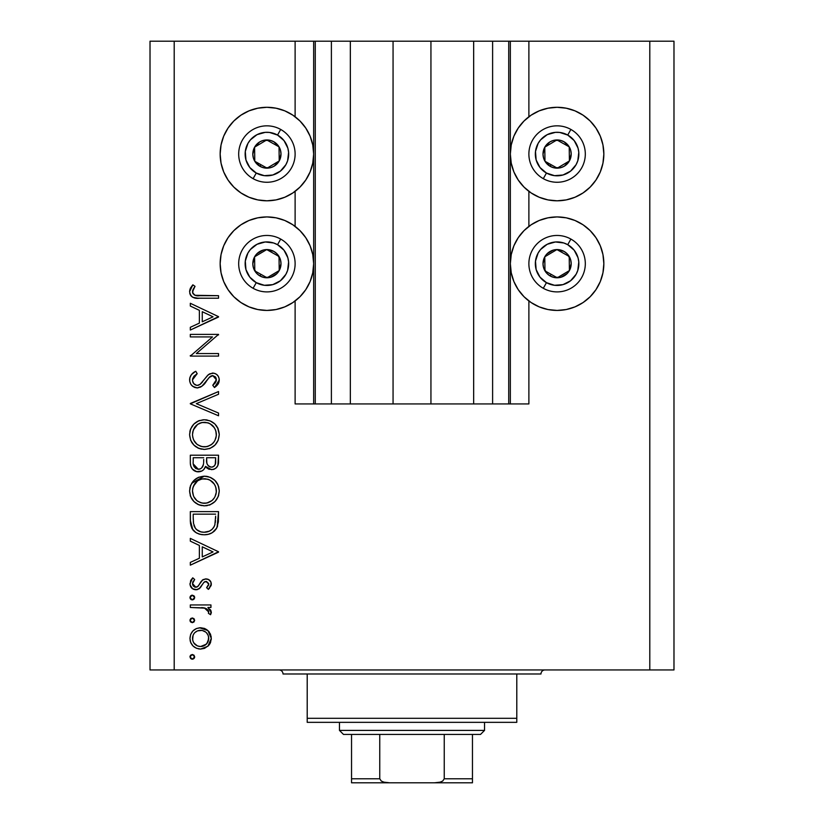 <?xml version="1.0" encoding="UTF-8"?>
<svg xmlns="http://www.w3.org/2000/svg" width="824" height="824" viewBox="0 0 824 824"><rect width="100%" height="100%" fill="white"/><g stroke="black" fill="none" stroke-linecap="round" stroke-linejoin="round"><path stroke-width="1.24" d="M315.149 403.935L295.116 403.935L295.116 300.966L295.116 403.935L313.656 403.935L313.656 41.2L295.116 41.2L295.116 116.771L295.116 41.2L174.204 41.2L174.204 669.943L649.796 669.943L649.796 41.2L510.344 41.2L510.344 403.935L508.727 403.935L508.727 41.2L430.942 41.2L430.942 403.935L393.058 403.935L393.058 41.2L315.273 41.2L315.273 403.935L313.656 403.935L313.656 41.2L315.273 41.2L315.273 403.935L331.392 403.935L331.392 41.2L331.392 403.935L350.334 403.935L350.334 41.2L350.334 403.935L393.058 403.935L393.058 41.2L430.942 41.2L430.942 403.935L473.666 403.935L473.666 41.2L473.666 403.935L492.608 403.935L492.608 41.2L492.608 403.935L508.727 403.935L315.273 403.935M295.116 226.394L295.116 191.333L295.116 226.394M315.149 41.2L174.204 41.2L174.204 669.943L150.02 669.943L673.981 669.943L649.796 669.943L649.796 41.2L673.981 41.2L673.981 669.943L673.981 41.2L528.884 41.2L528.884 116.771L528.884 41.2L508.727 41.2L508.727 403.935M508.851 41.2L510.344 41.2L510.344 403.935L528.884 403.935L528.884 300.966L528.884 403.935L508.851 403.935M528.884 226.394L528.884 191.333L528.884 226.394M508.727 41.2L315.273 41.2M576.398 111.467L583.073 115.175L590.159 120.994L595.968 128.081L600.294 136.156L602.952 144.931L603.848 154.057L602.952 163.173L600.294 171.948L595.968 180.023L590.159 187.11L583.073 192.929L574.987 197.245L566.212 199.902L557.096 200.809A46.752 46.752 0 0 1 510.344 154.057A46.752 46.752 0 0 1 557.096 107.295L563.194 107.697M539.205 220.482L547.97 217.824L557.096 216.928A46.752 46.752 0 0 1 603.848 263.68A46.752 46.752 0 0 1 557.096 310.432L547.97 309.536L539.205 306.878L531.12 302.552L524.033 296.743L518.224 289.657L513.898 281.571L511.241 272.806L510.344 263.68L511.241 254.554L513.898 245.789L518.224 237.703L524.033 230.617L531.12 224.808L539.205 220.482L547.97 217.824L557.096 216.928L566.212 217.824L574.987 220.482L583.073 224.808L590.159 230.617L595.968 237.703L600.294 245.789L602.952 254.554L603.848 263.68L602.952 272.806L600.294 281.571L595.968 289.657L590.159 296.743L583.073 302.552L574.987 306.878L566.212 309.536L557.096 310.432A46.752 46.752 0 0 1 510.344 263.68A46.752 46.752 0 0 1 557.096 216.928L566.212 217.824L574.987 220.482M247.602 196.637L240.927 192.929L233.841 187.11L228.032 180.023L223.706 171.948L221.048 163.173L220.152 154.057L221.048 144.931L223.706 136.156L228.032 128.081L233.841 120.994L240.927 115.175L249.013 110.859L257.788 108.201L266.904 107.295L276.03 108.201L284.795 110.859L292.881 115.175L299.967 120.994L305.776 128.081L310.102 136.156L312.76 144.931L313.656 154.057L312.76 163.173L310.102 171.948L305.776 180.023L299.967 187.11L292.881 192.929L284.795 197.245L276.03 199.902L266.904 200.809A46.752 46.752 0 0 1 220.152 154.057A46.752 46.752 0 0 1 266.904 107.295L273.002 107.697M221.048 272.806L220.152 263.68L221.048 254.554L223.706 245.789L228.032 237.703L233.841 230.617L240.927 224.808L249.013 220.482L257.788 217.824L266.904 216.928A46.752 46.752 0 0 1 313.656 263.68A46.752 46.752 0 0 1 266.904 310.432L257.788 309.536L249.013 306.878L240.927 302.552L233.841 296.743L228.032 289.657L223.706 281.571L221.048 272.806L220.152 263.68L220.554 257.582M190.323 336.923L212.479 336.923L190.323 336.923L190.323 334.389L218.535 334.389L196.339 353.558L218.535 353.558L218.535 356.092L190.323 356.092L212.479 336.923L190.323 356.092L218.535 356.092L218.535 353.558L196.339 353.558L218.535 334.389L190.323 334.389L190.323 336.923L190.323 334.389L218.535 334.389L218.535 334.915M197.235 387.919L192.744 386.363L190.828 384.262L189.726 381.399L189.85 377.783L191.384 374.683L195.154 371.624L195.772 371.284L197.194 373.663L193.99 376.156L192.6 378.844L192.569 380.873L193.753 383.644L196.668 385.344L198.738 385.107L200.798 383.757L207.308 375.723L209.863 373.736L214.003 373.221L216.444 374.261L218.226 376.218L219.153 378.71L218.906 382.326L217.866 384.396L214.487 387.558L212.757 385.272L215.27 382.944L216.321 378.999L215.445 376.918L212.798 375.62L209.523 377.114L201.962 386.168L197.235 387.919C201.231 387.198 204.27 384.983 206.34 381.275L209.152 377.485L212.798 375.62L216.372 379.761L212.757 385.272L214.487 387.558L219.266 380.039C218.999 375.847 216.805 373.529 212.674 373.087L208.379 374.663L200.047 384.375L197.276 385.385C194.196 384.911 192.61 383.067 192.497 379.864L197.194 373.663L195.772 371.284C191.992 372.994 189.942 375.847 189.602 379.864L189.602 379.854C189.963 384.664 192.507 387.352 197.235 387.919L197.966 387.867M218.535 413.061L218.535 415.77L190.323 403.832L218.535 391.534L218.535 394.253L196.308 403.657L218.535 413.061L218.535 415.77L190.323 403.832L218.535 415.77L218.535 413.061L196.308 403.657L218.535 394.253L218.535 391.534L190.323 403.472L218.535 391.534L218.535 394.253M189.602 434.629L190.643 428.933L193.856 424.113L198.625 420.848L204.311 419.756L209.996 420.827L214.868 423.948L218.123 428.727L219.266 434.403L218.236 440.16L215.033 445.053L210.192 448.338L204.445 449.41L198.738 448.349L193.928 445.125L190.674 440.325L189.602 434.629C190.426 443.683 195.381 448.606 204.445 449.41C213.601 448.586 218.535 443.58 219.266 434.403C218.35 425.4 213.365 420.518 204.311 419.756C195.278 420.611 190.375 425.575 189.602 434.629M189.602 491.053L190.643 485.357L193.856 480.536L198.625 477.271L204.311 476.179L209.996 477.251L214.868 480.382L218.123 485.151L219.266 490.826L218.236 496.594L215.033 501.476L210.192 504.762L204.445 505.833L198.738 504.772L193.928 501.548L190.674 496.748L189.602 491.053C190.426 500.106 195.381 505.04 204.445 505.833C213.601 505.009 218.535 500.003 219.266 490.826C218.35 481.824 213.365 476.942 204.311 476.179C195.278 477.044 190.375 481.999 189.602 491.053M190.323 541.152L190.323 538.391L218.535 551.771L190.323 565.161L190.323 562.401L199.367 558.229L199.367 545.447L190.323 541.152L190.323 538.391L190.323 541.152L199.367 545.447L199.367 558.229L190.323 562.401L190.323 565.161L218.535 552.131L190.323 565.161L190.323 562.401M189.963 656.852L190.653 655.183L192.311 654.493L193.98 655.183L194.67 656.852L193.218 659.025L190.653 658.51L189.963 656.852L192.311 659.2L194.67 656.852L192.311 654.493L189.963 656.852M249.013 220.482L257.788 217.824L266.904 216.928L276.03 217.824L284.795 220.482L292.881 224.808L299.967 230.617L305.776 237.703L310.102 245.789L312.76 254.554L313.656 263.68L312.76 272.806L310.102 281.571L305.776 289.657L299.967 296.743L292.881 302.552L284.795 306.878L276.03 309.536L266.904 310.432A46.752 46.752 0 0 1 220.152 263.68A46.752 46.752 0 0 1 266.904 216.928L276.03 217.824L284.795 220.482M266.904 107.295A46.752 46.752 0 0 1 313.656 154.057A46.752 46.752 0 0 1 266.904 200.809L260.806 200.407M557.096 200.809L547.97 199.902L539.205 197.245L531.12 192.929L524.033 187.11L518.224 180.023L513.898 171.948L511.241 163.173L510.344 154.057L511.241 144.931L513.898 136.156L518.224 128.081L524.033 120.994L531.12 115.175L539.205 110.859L547.97 108.201L557.096 107.295A46.752 46.752 0 0 1 603.848 154.057A46.752 46.752 0 0 1 557.096 200.809L550.999 200.407M200.582 627.734L204.507 628.434L207.895 630.556L210.47 634.109L211.305 638.415L210.47 642.71L208.688 645.47L204.517 648.375L200.582 649.075L196.483 648.282L193.022 645.965L190.694 642.514L189.963 638.415L190.694 634.305L193.012 630.844L196.483 628.527L200.582 627.734C194.042 628.331 190.499 631.895 189.963 638.415C190.509 644.924 194.052 648.478 200.582 649.075L207.905 646.243L211.305 638.415L207.895 630.556L199.532 627.775M189.963 620.317L190.653 618.659L192.311 617.969L193.98 618.649L194.67 620.317L193.98 621.976L192.311 622.666L190.653 621.976L189.963 620.317L192.311 622.666L194.67 620.317L192.311 617.969L189.963 620.317M190.323 607.473L190.323 604.94L190.323 607.473L190.323 604.94L210.944 604.94L210.944 607.473L207.905 607.473L211.037 610.944L210.594 614.714L208.41 613.324L208.74 611.624L207.844 609.832L205.104 608.164L190.323 607.473L204.331 607.927L208.771 612.026L208.41 613.324L210.594 614.714L211.305 612.51L207.905 607.473L210.944 607.473L210.944 604.94L190.323 604.94L210.944 604.94L210.944 607.473M189.963 597.534L190.653 595.865L192.311 595.175L193.98 595.865L194.67 597.534L193.98 599.192L192.311 599.882L190.653 599.192L189.963 597.534L192.311 599.882L194.67 597.534L192.311 595.175L189.963 597.524M205.052 578.953L208.513 579.488L210.923 582.063L211.057 585.637L208.369 589.387L206.608 587.677L208.575 585.164L208.719 583.577L206.525 581.486L203.95 582.28L199.995 588.006L196.761 589.696L192.569 588.758L190.066 584.886L190.694 580.446L192.754 577.82L194.67 579.499L192.662 582.403L192.723 584.916L194.495 586.925L195.813 587.224L198.12 586.194L202.271 580.199L205.897 578.901L202.725 579.849L197.781 586.523L195.813 587.224L192.497 583.577L194.67 579.499L192.754 577.82L189.963 583.711C190.251 587.399 192.239 589.418 195.916 589.757L199.109 588.789L204.125 582.135L206 581.435L208.771 584.113L206.608 587.677L208.369 589.387L211.305 584.113C210.995 580.848 209.193 579.107 205.897 578.901L206.422 578.922M192.847 529.863L190.323 520.366C190.406 529.441 194.989 534.24 204.074 534.776L199.861 534.271L195.958 532.613L192.002 528.617L190.457 523.199L190.323 511.622L218.535 511.622L218.37 521.839L216.65 528.215L212.232 532.716L208.297 534.302L204.074 534.776C210.46 534.827 214.951 531.995 217.526 526.268L218.535 511.622L190.323 511.622L190.323 520.366L190.323 511.622L218.535 511.622L217.124 527.257M190.354 463.675L190.323 455.198L190.323 462.831L190.323 455.198L218.535 455.198L217.876 465.478L216.022 468.084L213.148 469.495L208.915 469.216L205.547 466.405L203.775 469.567L201.849 471.019L196.658 471.668L192.394 469.103L190.787 466.157L190.323 462.831C190.457 468.187 193.125 471.194 198.337 471.833C201.962 471.678 204.362 469.865 205.547 466.405L211.552 469.67C216.527 468.928 218.854 465.941 218.535 460.698L218.535 455.198L190.323 455.198L218.535 455.198L218.535 460.709M190.323 306.044L190.323 303.284L218.535 316.663L190.323 330.043L190.323 327.293L199.367 323.121L199.367 310.339L190.323 306.044L190.323 303.284L190.323 306.044L199.367 310.339L199.367 323.121L190.323 327.293L190.323 330.043L218.535 317.024L190.323 330.043L190.323 327.293M193.125 289.461L192.682 292.932L195.113 295.291L218.535 295.682L218.535 298.216L197.781 298.185L192.775 297.299L190.365 294.93L189.602 291.634L190.55 287.926L192.857 284.836L195.03 286.33L192.497 291.778L195.03 286.33L192.857 284.836L189.602 291.634C190.54 296.794 193.836 298.988 199.49 298.216L218.535 298.216L218.535 295.682L199.768 295.682C195.947 296.352 193.527 295.054 192.497 291.778L192.672 292.901M150.02 669.943L150.02 41.2L150.02 669.943M174.204 41.2L150.02 41.2L174.204 41.2M266.904 200.809L257.788 199.902L249.013 197.245L240.927 192.929M221.048 163.173L220.152 154.057L221.048 144.931M240.927 115.175L249.013 110.859M602.952 254.554L603.848 263.68L602.952 272.806M557.096 107.295L566.212 108.201L574.987 110.859L583.073 115.175M602.952 144.931L603.848 154.057L602.952 163.173M583.073 192.929L574.987 197.245M194.618 657.336L193.99 658.5M193.97 658.52L192.816 659.149M191.848 659.159L190.674 658.531M190.014 656.368L190.643 655.193M193.98 658.51L194.495 657.748M208.678 631.339L209.368 632.193M211.099 636.169L211.263 639.517M210.46 642.73L209.399 644.595M200.582 649.075L198.491 648.879M194.629 647.273L193.043 645.985M191.096 643.389L190.705 642.524M190.344 641.453L190.138 640.536M193.001 630.854L194.629 629.526M195.834 628.825L196.503 628.516M204.558 628.454L206.927 629.763M197.482 630.865L194.783 632.647M205.753 632.101L202.158 630.411L197.451 630.875M206.412 644.09L208.153 641.536L205.753 644.698L206.968 643.482L208.771 638.404C208.276 643.369 205.537 646.078 200.562 646.541L206.319 644.183M203.693 645.944L205.753 644.698M202.158 646.397L202.941 646.212M197.389 645.913L200.562 646.541C195.597 646.078 192.909 643.369 192.497 638.404L193.073 641.525L194.505 643.874M192.631 636.828L192.497 638.404C192.909 633.44 195.597 630.721 200.562 630.267C205.537 630.721 208.276 633.429 208.771 638.404L208.163 635.273L206.35 632.636M193.084 635.263L192.631 639.99M194.67 620.317L192.311 622.666L190.54 621.863M190.014 619.833L191.013 618.361M190.138 621.214L190.653 621.976M210.285 609.554L210.707 610.224M210.717 610.244L211.284 612.108M211.305 612.51L211.253 613.087M210.594 614.714L208.41 613.324L208.657 611.233M208.41 613.324L208.771 612.026M208.657 611.223L207.854 609.853M206.608 608.823L205.155 608.174M205.104 608.164L204.331 607.927L205.104 608.164M204.321 607.927L203.466 607.762M202.58 607.659L201.695 607.587M194.299 596.246L194.618 597.05M194.618 598.008L193.99 599.182M193.97 599.202L192.816 599.831M191.848 599.831L191.034 599.501M190.014 597.05L190.663 595.855M191.405 595.35L192.311 595.175M190.138 598.43L190.653 599.192M211.284 584.504L211.212 583.062M211.232 584.916L211.057 585.648M208.935 588.851L209.461 588.284M208.369 589.387L206.608 587.677L207.401 586.935L207.009 587.316M208.719 584.649L208.771 584.113M206.525 581.486L205.001 581.62M206 581.435L203.786 582.434M204.795 581.713L204.125 582.135M201.386 586.142L200.747 587.09M199.573 588.418L198.749 589.016M197.606 589.51L196.761 589.696M196.483 589.726L195.319 589.726M195.154 589.706L193.63 589.325M192.548 588.738L191.683 588.017M191.632 587.965L190.674 586.667M192.754 577.82L194.67 579.499L194.237 579.9L194.67 579.499M193.135 581.311L192.662 582.403M192.497 583.577L192.692 584.824M193.012 585.545L193.434 586.101M193.496 586.163L194.485 586.915M195.133 587.151L196.339 587.172M196.915 587.028L197.781 586.523M198.43 585.823L201.118 581.466M199.418 584.278L199.902 583.402M202.725 579.849L203.446 579.426M209.729 580.354L207.957 579.241M209.028 579.787L209.77 580.384M210.429 581.157L210.913 582.043M210.923 582.063L210.419 581.147M192.723 584.916L192.548 584.257M189.963 583.711L189.994 584.298M218.535 551.771L190.323 538.391L218.535 551.771M213.045 551.926L202.261 556.9L202.261 546.817L213.045 551.926L202.261 546.817L202.261 556.9L213.045 551.926M216.64 528.215L215.6 529.781M212.232 532.716L208.287 534.302M207.195 534.529L206.196 534.663M204.074 534.776L205.145 534.745M202.653 534.725L201.252 534.56M200.356 534.385L198.512 533.859M197.204 533.303L195.978 532.613M195.927 532.592L194.804 531.799M194.011 531.13L192.919 529.956M208.297 534.302L209.121 534.076M214.189 531.284L214.837 530.646M215.641 516.143L214.858 524.806L215.641 516.143M214.57 525.64L214.858 524.806C213.014 529.739 209.42 532.222 204.084 532.242L209.481 531.13M212.159 529.296L209.234 531.233L212.159 529.296L214.23 526.443L213.323 527.968M193.527 523.477L193.218 517.39L193.527 523.477L195.422 528.369L197.832 530.584L196.524 529.574L200.829 531.861L204.084 532.242C199.13 532.253 195.752 529.997 193.939 525.454L194.516 526.886M193.218 514.155L215.641 514.155L193.218 514.155L193.218 517.39L193.218 514.155M206.093 532.108L207.576 531.81M214.518 525.774L214.992 524.28M195.412 528.349L196.431 529.482M199.15 531.284L201.54 532.016M193.331 521.458L193.475 523.024M205.773 476.241L207.205 476.437M207.761 476.55L208.348 476.705M211.315 477.848L209.996 477.251M211.335 477.858L214.868 480.382M213.941 479.558L214.848 480.361M215.043 480.557L215.837 481.422M215.867 481.463L216.691 482.545M218.628 486.521L219.266 490.826M218.7 495.162L218.556 495.677M218.236 496.594L215.095 501.404M210.11 504.803L209.09 505.163M205.928 505.771L207.36 505.586M203.724 505.812L204.445 505.833M201.489 505.565L200.943 505.462M200.129 505.256L197.492 504.195M196.091 503.351L193.918 501.538M192.373 499.756L191.456 498.366M190.19 495.378L190.643 496.666M189.85 488.158L190.035 487.283M190.293 486.335L190.674 485.295M191.693 483.276L204.311 476.179M217.783 484.399L217.392 483.667M198.625 477.271L196.071 478.662M191.395 498.252L193.928 501.548M197.42 504.154L198.738 504.772M196.905 500.673L193.825 496.738L196.854 500.632L200.665 502.733M192.703 488.55L192.497 490.95C193.063 483.564 197.008 479.486 204.321 478.713C211.696 479.434 215.703 483.513 216.372 490.95L216.362 491.547L216.372 490.95C215.775 498.407 211.799 502.527 204.445 503.31C197.029 502.568 193.043 498.458 192.497 490.95L193.496 496.017M193.331 486.315L197.647 480.783L194.67 483.812L192.764 488.251M207.854 479.208L201.962 478.929L197.626 480.794M212.129 481.566L212.829 482.236M215.033 496.625L216.321 492.144L215.826 487.314M197.678 501.25L202.065 503.083L206.875 503.073M207.875 502.825L212.108 500.487L214.415 497.748M212.85 499.787L213.735 498.736M215.785 494.771L216.145 493.329M194.464 497.892L196.854 500.632M201.901 478.94L199.83 479.568M194.67 483.822L192.96 487.427L192.497 490.95M216.145 488.581L215.054 485.398M215.455 486.294L213.859 483.451M212.221 481.649L208.977 479.609M208.946 479.599L207.895 479.228M218.412 463.119L218.288 463.912L218.412 463.119M217.876 465.478L217.114 466.899M214.642 468.969L213.169 469.495M208.822 469.175L206.865 468.011M206.618 467.764L206.113 467.218M205.073 467.558L203.775 469.567M198.337 471.833L197.492 471.792M197.42 471.792L196.73 471.688M196.637 471.668L195.237 471.225M195.051 471.143L194.021 470.566M191.827 468.362L193.794 470.401M193.599 470.257L192.878 469.628M191.425 467.713L190.797 466.188M190.54 465.148L190.426 464.509M218.484 462.316L218.525 461.512M203.662 462.058L203.713 459.411M195.813 468.537L194.052 466.569L195.813 468.537L199.202 469.227M193.444 464.664L194.052 466.569M209.049 466.405L211.5 467.136C207.73 466.199 206.093 463.634 206.608 459.432L206.608 457.732L215.641 457.732L215.641 461.162C215.94 464.54 214.559 466.528 211.5 467.136L213.045 466.858M206.69 461.625L206.906 463.098M212.52 467.023L214.281 466.013L215.27 464.221L215.641 457.732L206.608 457.732L206.834 462.738M206.989 463.459L207.493 464.736M207.37 464.489L208.657 466.127M201.695 467.898L203.374 464.685C202.766 467.466 201.087 469 198.337 469.309C194.423 468.32 192.723 465.663 193.218 461.337L193.218 457.732L203.713 457.732L193.218 457.732L193.218 461.337M193.362 464.056L198.337 469.309L200.603 468.732M211.5 467.136L212.015 467.105M215.27 464.221L215.641 461.162M206.608 459.432L206.669 461.368M208.091 465.56L209.615 466.724M210.223 466.951L210.851 467.095M205.773 419.818L207.215 420.013M211.325 421.435L213.941 423.134M215.043 424.133L216.681 426.101M217.598 427.615L219.266 434.403M217.598 441.551L215.013 445.063M210.089 448.38L209.049 448.75M201.561 449.162L198.852 448.39M201.478 449.142L200.953 449.039M198.687 448.328L197.544 447.793M196.122 446.938L195 446.103M192.394 443.353L191.436 441.891M189.85 431.724L190.035 430.859M190.138 430.437L190.602 429.057M191.693 426.853L193.836 424.133M193.887 424.082L197.132 421.569M197.853 421.198L198.532 420.879M198.831 420.755L199.624 420.467M203.569 419.776L202.858 419.818M218.123 428.727L217.392 427.234M207.205 420.013L205.763 419.818M191.395 441.829L193.928 445.125M203.713 449.389L204.445 449.41M196.905 444.249L193.825 440.315L196.854 444.198L200.665 446.299M192.703 432.126L192.497 434.526C193.063 427.141 197.008 423.052 204.321 422.279C211.696 423.011 215.703 427.089 216.372 434.526L216.362 435.123L216.372 434.526C215.775 441.983 211.799 446.103 204.445 446.876C197.029 446.144 193.043 442.024 192.497 434.526L192.764 437.245M194.67 427.388L193.331 429.891L197.647 424.36L194.67 427.388L192.764 431.827M207.854 422.784L201.962 422.506L197.626 424.37M212.129 425.143L212.829 425.812M215.033 440.191L216.321 435.721L215.826 430.88M197.678 444.826L202.065 446.659L206.875 446.649M207.875 446.402L212.108 444.064M212.85 443.363L214.415 441.324M215.785 438.337L216.145 436.895M192.703 436.905L193.496 439.594M194.464 441.458L196.854 444.198M201.901 422.516L199.83 423.145M216.145 432.147L215.054 428.974M215.455 429.871L213.859 427.028M212.221 425.225L208.977 423.186M208.946 423.165L207.895 422.794M189.633 379.071L189.716 378.474M189.85 377.794L190.045 377.114M190.426 376.187L191.384 374.683M191.405 374.652L191.94 374.044M192.857 373.2L193.413 372.757M193.753 372.51L194.536 371.995M195.772 371.284L197.194 373.663L193.99 376.156L192.6 378.824L192.569 380.873M192.816 381.862L193.012 382.387M193.207 382.799L193.753 383.644M193.97 383.902L194.958 384.726M195.061 384.787L196.637 385.344M197.657 385.364L198.574 385.168M198.028 385.323L200.047 384.375M200.057 384.365L200.798 383.747M201.499 383.067L202.477 381.986M207.823 375.167L208.853 374.323M212.098 373.118L212.674 373.087M215.28 373.612L213.344 373.128M214.013 373.221L216.424 374.251M216.455 374.281L217.258 374.951M217.454 375.157L218.226 376.218M219.225 379.37L219.266 380.049M219.236 380.626L218.906 382.326M218.896 382.367L218.484 383.376M218.525 383.294L218.113 384.036M217.855 384.417L216.908 385.529M216.279 386.126L215.414 386.858M214.487 387.558L212.757 385.272L213.426 384.736L212.757 385.272M214.693 383.582L216.094 381.45M216.3 380.616L215.867 377.547M215.857 377.536L215.466 376.939M212.798 375.62L212.252 375.662M211.747 375.765L211.016 376.022M210.8 376.135L210.038 376.65M209.914 376.764L207.72 379.339M206.875 380.523L205.475 382.449M204.537 383.613L203.394 384.88M201.942 386.188L201.386 386.58M201.365 386.59L200.078 387.29M194.794 387.507L191.776 385.467M192.734 386.363L191.817 385.508M191.724 385.426L191.261 384.87M202.467 381.996L200.448 384.056M218.535 353.558L218.535 356.092L190.323 356.092L190.323 355.515M218.535 316.663L190.323 303.284L218.535 316.663M213.045 316.818L202.261 321.793L202.261 311.709L213.045 316.818L202.261 311.709L202.261 321.793L213.045 316.818M218.535 295.682L218.535 298.216L199.49 298.216M192.754 297.279L192.074 296.867M191.395 296.29L190.735 295.528M190.354 294.91L189.778 293.354M189.602 291.634L189.85 289.708M190.159 288.771L190.529 287.957M192.208 285.567L192.857 284.836L195.03 286.33L193.877 288.091M193.702 288.39L193.125 289.44M192.898 289.935L192.6 290.831M192.692 292.953L193.207 293.931M194.103 294.796L195.123 295.301M195.69 295.435L196.256 295.528M196.452 295.548L198.543 295.672M198.594 295.672L199.768 295.682M193.805 642.947L197.451 645.934M198.975 646.397L201.365 646.5M208.153 641.536L208.627 636.808M200.562 630.267L198.975 630.411M193.805 633.862L193.073 635.283M193.218 517.39L193.249 519.429M202.447 532.149L204.96 532.222M215.291 522.673L215.517 520.5M215.62 518.327L215.641 517.235M192.507 491.547L192.548 492.144M193.341 495.646L194.402 497.789M203.25 503.258L205.639 503.248M206.824 503.083L212.118 500.477M216.321 492.144L216.362 491.547M216.372 490.95L216.31 489.755M214.353 484.172L210.048 480.135M205.516 478.765L201.962 478.929M199.707 479.62L197.647 480.783M202.756 466.425L203.487 464.036M203.569 463.376L203.621 462.717M199.254 469.216L200.139 468.949M201.664 467.919L202.271 467.218M192.507 435.123L192.548 435.721M193.341 439.213L194.402 441.365M203.25 446.824L205.639 446.824M206.824 446.659L211.181 444.795L213.735 442.303M216.321 435.721L216.362 435.123M216.372 434.526L216.31 433.331M214.353 427.749L210.048 423.701M205.516 422.331L201.962 422.506M199.707 423.196L197.647 424.36M193.331 429.891L192.497 434.526M264.01 166.438L267.089 168.158A14.111 14.111 0 0 1 260.013 166.355L260.93 164.707L264.01 166.438L260.93 164.707L260.013 166.355L263.433 167.725L270.736 167.632L274.114 166.18L279.212 160.948L281.005 153.872L280.479 150.226L279.027 146.837L273.795 141.749L270.375 140.379L263.083 140.471L259.694 141.924L254.595 147.156L252.803 154.232L253.328 157.878L254.781 161.267L260.013 166.355A14.111 14.111 0 0 1 266.719 139.946A14.111 14.111 0 0 1 279.212 160.948L279.027 146.837L266.719 139.946L254.595 147.156L254.781 161.267L260.93 164.707L254.781 161.267L254.595 147.156L266.719 139.946L279.027 146.837L279.212 160.948A14.111 14.111 0 0 1 267.089 168.158L279.212 160.948L267.089 168.158L264.01 166.438M277.544 135.064A21.764 21.764 0 0 1 285.887 164.687A21.764 21.764 0 0 1 256.264 173.04L253.112 178.664A28.212 28.212 0 0 0 291.521 167.838A28.212 28.212 0 0 0 280.696 129.44L277.544 135.064L284.002 140.585L287.854 148.145L288.606 152.347L287.607 160.783L285.887 164.687L280.376 171.145L272.806 174.997L264.339 175.667L256.264 173.04L249.806 167.519L245.954 159.959L245.294 151.492L247.921 143.417L250.352 139.915L257.026 134.662L265.204 132.355L269.469 132.437L277.544 135.064L280.696 129.44A28.212 28.212 0 0 1 291.521 167.838A28.212 28.212 0 0 1 253.112 178.664A28.212 28.212 0 0 1 242.287 140.265A28.212 28.212 0 0 1 280.696 129.44A28.212 28.212 0 0 0 242.287 140.265A28.212 28.212 0 0 0 253.112 178.664L256.264 173.04A21.764 21.764 0 0 1 247.921 143.417A21.764 21.764 0 0 1 277.544 135.064M554.202 166.438L557.281 168.158A14.111 14.111 0 0 1 550.205 166.355L551.122 164.707L554.202 166.438L551.122 164.707L550.205 166.355L553.625 167.725L560.917 167.632L564.306 166.18L569.405 160.948L571.197 153.872L570.671 150.226L569.219 146.837L563.987 141.749L560.567 140.379L553.264 140.471L549.886 141.924L544.788 147.156L542.995 154.232L543.521 157.878L544.973 161.267L550.205 166.355A14.111 14.111 0 0 1 556.911 139.946A14.111 14.111 0 0 1 569.405 160.948L569.219 146.837L556.911 139.946L544.788 147.156L544.973 161.267L551.122 164.707L544.973 161.267L544.788 147.156L556.911 139.946L569.219 146.837L569.405 160.948A14.111 14.111 0 0 1 557.281 168.158L569.405 160.948L557.281 168.158L554.202 166.438M567.736 135.064A21.764 21.764 0 0 1 576.079 164.687A21.764 21.764 0 0 1 546.456 173.04L543.304 178.664A28.212 28.212 0 0 0 581.713 167.838A28.212 28.212 0 0 0 570.888 129.44L567.736 135.064L574.194 140.585L578.046 148.145L578.798 152.347L577.789 160.783L576.079 164.687L570.569 171.145L562.998 174.997L554.531 175.667L546.456 173.04L539.998 167.519L536.146 159.959L535.487 151.492L538.113 143.417L540.544 139.915L547.218 134.662L555.397 132.355L559.661 132.437L567.736 135.064L570.888 129.44A28.212 28.212 0 0 1 581.713 167.838A28.212 28.212 0 0 1 543.304 178.664A28.212 28.212 0 0 1 532.479 140.265A28.212 28.212 0 0 1 570.888 129.44A28.212 28.212 0 0 0 532.479 140.265A28.212 28.212 0 0 0 543.304 178.664L546.456 173.04A21.764 21.764 0 0 1 538.113 143.417A21.764 21.764 0 0 1 567.736 135.064M554.202 276.061L557.281 277.781A14.111 14.111 0 0 1 550.205 275.988L551.122 274.341L554.202 276.061L551.122 274.341L550.205 275.988L553.625 277.348L560.917 277.255L567.2 273.527L569.405 270.571L571.197 263.495L570.671 259.848L566.943 253.576L563.987 251.372L556.911 249.579L553.264 250.105L546.992 253.833L544.788 256.789L542.995 263.865L543.521 267.512L547.249 273.784L550.205 275.988A14.111 14.111 0 0 1 556.911 249.579A14.111 14.111 0 0 1 569.405 270.571L569.219 256.47L560.011 251.31L556.911 249.579L544.788 256.789L544.973 270.89L551.122 274.341L544.973 270.89L544.788 256.789L556.911 249.579L569.219 256.47L569.405 270.571A14.111 14.111 0 0 1 557.281 277.781L569.405 270.571L557.281 277.781L554.202 276.061M567.736 244.697A21.764 21.764 0 0 1 576.079 274.32A21.764 21.764 0 0 1 546.456 282.663L543.304 288.297A28.212 28.212 0 0 0 581.713 277.472A28.212 28.212 0 0 0 570.888 239.063L567.736 244.697L574.194 250.208L578.046 257.778L578.798 261.981L577.789 270.406L576.079 274.32L570.569 280.778L562.998 284.63L554.531 285.289L546.456 282.663L539.998 277.152L536.146 269.582L535.487 261.115L538.113 253.04L540.544 249.538L547.218 244.285L555.397 241.978L563.822 242.977L567.736 244.697L570.888 239.063A28.212 28.212 0 0 1 581.713 277.472A28.212 28.212 0 0 1 543.304 288.297A28.212 28.212 0 0 1 532.479 249.888A28.212 28.212 0 0 1 570.888 239.063A28.212 28.212 0 0 0 532.479 249.888A28.212 28.212 0 0 0 543.304 288.297L546.456 282.663A21.764 21.764 0 0 1 538.113 253.04A21.764 21.764 0 0 1 567.736 244.697M264.01 276.061L267.089 277.781A14.111 14.111 0 0 1 260.013 275.988L260.93 274.341L264.01 276.061L260.93 274.341L260.013 275.988L263.433 277.348L270.736 277.255L277.008 273.527L279.212 270.571L281.005 263.495L280.479 259.848L276.751 253.576L273.795 251.372L266.719 249.579L263.083 250.105L256.8 253.833L254.595 256.789L252.803 263.865L253.328 267.512L257.057 273.784L260.013 275.988A14.111 14.111 0 0 1 266.719 249.579A14.111 14.111 0 0 1 279.212 270.571L279.027 256.47L269.819 251.31L266.719 249.579L254.595 256.789L254.781 270.89L260.93 274.341L254.781 270.89L254.595 256.789L266.719 249.579L279.027 256.47L279.212 270.571A14.111 14.111 0 0 1 267.089 277.781L279.212 270.571L267.089 277.781L264.01 276.061M277.544 244.697A21.764 21.764 0 0 1 285.887 274.32A21.764 21.764 0 0 1 256.264 282.663L253.112 288.297A28.212 28.212 0 0 0 291.521 277.472A28.212 28.212 0 0 0 280.696 239.063L277.544 244.697L284.002 250.208L287.854 257.778L288.606 261.981L287.607 270.406L285.887 274.32L280.376 280.778L272.806 284.63L264.339 285.289L256.264 282.663L249.806 277.152L245.954 269.582L245.294 261.115L247.921 253.04L250.352 249.538L257.026 244.285L265.204 241.978L273.63 242.977L277.544 244.697L280.696 239.063A28.212 28.212 0 0 1 291.521 277.472A28.212 28.212 0 0 1 253.112 288.297A28.212 28.212 0 0 1 242.287 249.888A28.212 28.212 0 0 1 280.696 239.063A28.212 28.212 0 0 0 242.287 249.888A28.212 28.212 0 0 0 253.112 288.297L256.264 282.663A21.764 21.764 0 0 1 247.921 253.04A21.764 21.764 0 0 1 277.544 244.697M278.996 669.943A4.027 4.027 0 0 1 283.023 673.981A4.027 4.027 0 0 0 278.996 669.943M540.977 673.981A4.027 4.027 0 0 1 545.004 669.943A4.027 4.027 0 0 0 540.977 673.981L307.208 673.981L307.208 718.312L516.792 718.312L516.792 673.981L283.023 673.981L307.208 673.981L307.208 722.339L516.792 722.339L307.208 722.339L307.208 718.312L516.792 718.312L516.792 673.981L540.977 673.981M516.792 722.339L516.792 718.312L516.792 722.339M472.461 782.666L472.461 778.773L444.239 778.773L444.239 734.431L480.516 734.431L484.543 730.404L339.457 730.404L343.484 734.431L444.239 734.431L343.484 734.431L339.457 730.404L484.543 730.404L484.543 722.339L484.543 730.404L480.516 734.431L444.239 734.431L444.239 778.773L442.704 781.059L440.088 782.161L434.444 782.8L389.556 782.8L383.922 782.161L381.296 781.059L379.761 778.773L379.761 734.431L379.761 778.773L351.539 778.773L351.539 782.8L389.556 782.8L351.539 782.8M339.457 722.339L339.457 730.404L339.457 722.339M351.539 780.101L351.539 734.431L351.539 778.773L379.761 778.773L381.296 781.059L383.922 782.161L389.556 782.8L472.461 782.8L434.444 782.8L440.088 782.161L442.704 781.059L444.239 778.773L472.461 778.773L472.461 734.431L472.461 781.131M472.461 782.161L472.461 778.773"/></g></svg>
